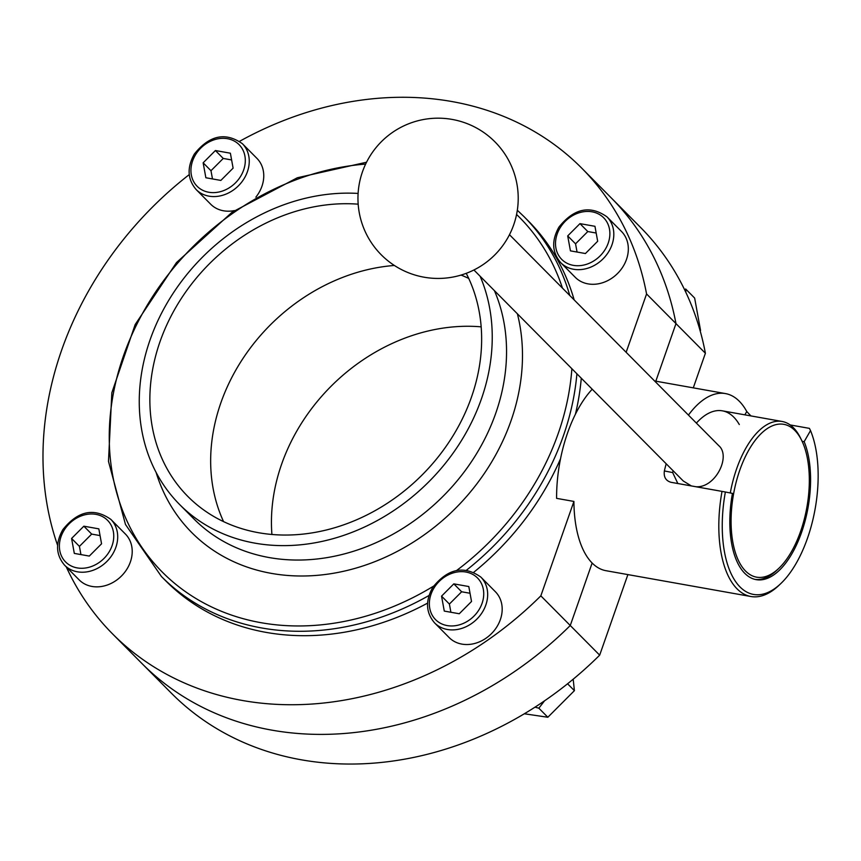 <?xml version="1.0" encoding="UTF-8"?>
<svg xmlns="http://www.w3.org/2000/svg" width="861" height="861" viewBox="0 0 861 861"><rect width="100%" height="100%" fill="white"/><g stroke="black" fill="none" stroke-linecap="round" stroke-linejoin="round"><path stroke-width="1.29" d="M534.982 707.161L538.846 708.194L544.55 700.811M573.189 679.2L574.405 690.662L567.571 683.774M574.405 690.662L547.844 717.256L538.846 708.194M524.317 713.769L547.844 717.256M685.894 292.449L685.647 288.984L694.644 298.057L700.553 330.43L699.842 329.72M569.788 295.506A255.426 212.312 -44.8 0 0 524.069 216.692L528.45 221.105A255.426 212.312 135.2 0 1 574.169 299.919M581.283 378.194A255.426 212.312 135.2 0 1 575.406 414.259M560.533 458.73A255.426 212.312 135.2 0 1 473.841 572.21M427.583 603.12A255.426 212.312 135.2 0 1 266.103 632.383A255.426 212.312 135.2 0 1 165.807 580.906L161.427 576.493A255.426 212.312 -44.8 0 0 261.722 627.97A255.426 212.312 -44.8 0 0 429.015 595.478M693.288 387.848L705.396 353.258L675.982 323.607L655.824 381.175L675.982 323.607L646.568 293.956L626.141 352.3M802.118 441.306L804.152 441.671L810.524 430.597A95.162 45.665 -79.9 0 1 780.83 583.554L778.947 585.34A97.659 46.871 -79.9 0 1 777.655 586.535A97.659 46.871 -79.9 0 1 750.921 596.512L606.004 570.703A97.659 46.871 -79.9 0 1 573.91 501.436L540.837 595.855A330.549 274.756 -44.8 0 1 112.479 633.814L141.893 663.465A330.549 274.756 -44.8 0 0 570.262 625.506L540.837 595.855M646.568 293.956A330.549 274.756 -44.8 0 0 581.778 168.196A330.549 274.756 -44.8 0 0 239.595 141.312M189.259 174.589A330.549 274.756 -44.8 0 0 57.612 545.379M66.275 566.904A330.549 274.756 -44.8 0 0 112.479 633.814M110.854 519.387L125.372 534.014A32.557 27.057 135.2 0 1 126.696 569.487A32.557 27.057 135.2 0 1 91.933 586.438A32.557 27.057 135.2 0 1 79.147 579.873L64.64 565.246A32.557 27.057 -44.8 0 0 77.425 571.812A32.557 27.057 -44.8 0 0 112.188 554.861A32.557 27.057 -44.8 0 0 110.854 519.387C93.903 507.452 77.888 510.874 62.81 529.676C55.276 543.151 55.89 555.011 64.64 565.246M242.415 143.733C225.453 131.798 209.438 135.22 194.36 154.022C186.826 167.508 187.44 179.357 196.19 189.592A32.557 27.057 -44.8 0 0 208.975 196.157A32.557 27.057 -44.8 0 0 243.738 179.206A32.557 27.057 -44.8 0 0 242.415 143.733L256.922 158.359A32.557 27.057 135.2 0 1 255.878 197.147M234.472 210.568A32.557 27.057 135.2 0 1 223.483 210.784A32.557 27.057 135.2 0 1 210.697 204.218L196.19 189.592M480.825 577.064L495.344 591.69A32.557 27.057 135.2 0 1 496.668 627.163A32.557 27.057 135.2 0 1 461.905 644.114A32.557 27.057 135.2 0 1 449.119 637.549L434.611 622.923A32.557 27.057 -44.8 0 0 447.386 629.488A32.557 27.057 -44.8 0 0 482.16 612.537A32.557 27.057 -44.8 0 0 480.825 577.064C463.875 565.128 447.849 568.551 432.771 587.353C425.248 600.838 425.861 612.688 434.611 622.923M621.491 231.469A32.557 27.057 135.2 0 1 622.815 266.942A32.557 27.057 135.2 0 1 588.052 283.882A32.557 27.057 135.2 0 1 575.266 277.328L560.759 262.702A32.557 27.057 -44.8 0 0 573.544 269.256A32.557 27.057 -44.8 0 0 608.307 252.316A32.557 27.057 -44.8 0 0 606.973 216.843L621.491 231.469M599.676 655.156L570.262 625.506L592.142 563.029L570.262 625.506A330.549 274.756 -44.8 0 1 141.893 663.465L171.307 693.116A330.549 274.756 -44.8 0 0 599.676 655.156L627.884 574.599M581.778 168.196L611.202 197.847A330.549 274.756 -44.8 0 1 675.982 323.607A330.549 274.756 -44.8 0 0 611.202 197.847L640.616 227.487A330.549 274.756 -44.8 0 1 705.396 353.258M468.718 278.404A180.304 149.868 -44.8 0 0 461.065 275.079A180.304 149.868 135.2 0 1 468.718 278.404M394.37 265.468A180.304 149.868 -44.8 0 0 223.58 521.626A180.304 149.868 135.2 0 1 394.37 265.468M358.101 193.434A191.82 159.446 -44.8 0 0 166.367 304.342A191.82 159.446 -44.8 0 0 179.583 504.481A191.82 159.446 -44.8 0 0 254.899 543.14A191.82 159.446 -44.8 0 0 441.865 467.588A191.82 159.446 -44.8 0 0 480.115 276.23M358.165 204.175A180.304 149.868 -44.8 0 0 176.064 307A180.304 149.868 -44.8 0 0 187.763 496.366A180.304 149.868 -44.8 0 0 258.558 532.711A180.304 149.868 -44.8 0 0 437.808 457.417A180.304 149.868 -44.8 0 0 466.231 273.335M594.951 226.303L579.959 223.634L567.7 235.914L570.434 250.863L585.415 253.532L597.674 241.252L594.951 226.303M596.178 233.03L587.805 231.544L579.959 223.634M587.805 231.544L575.546 243.824L567.7 235.914M575.546 243.824L577.053 252.036M468.804 586.535L453.812 583.866L441.553 596.146L444.276 611.084L459.268 613.753L471.527 601.484L468.804 586.535M470.031 593.261L461.657 591.776L453.812 583.866M461.657 591.776L449.399 604.045L441.553 596.146M449.399 604.045L450.895 612.268M230.382 153.204L215.401 150.535L203.142 162.815L205.865 177.753L220.846 180.423L233.105 168.143L230.382 153.204M231.609 159.931L223.247 158.446L215.401 150.535M223.247 158.446L210.977 170.715L203.142 162.815M210.977 170.715L212.484 178.937M98.832 528.858L83.851 526.189L71.581 538.459L74.315 553.408L89.296 556.077L101.555 543.797L98.832 528.858M100.059 535.585L91.686 534.089L83.851 526.189M91.686 534.089L79.427 546.369L71.581 538.459M79.427 546.369L80.934 554.592M666.188 463.767A97.659 46.871 -79.9 0 0 664.369 470.956C663.573 476.994 665.779 480.772 670.988 482.3L670.859 482.278M664.369 470.956L672.678 472.571L677.844 483.527M790.14 424.936L809.415 428.369L810.524 430.597M750.91 415.917L746.767 411.526L744.862 414.841M804.152 441.671A80.138 38.454 -79.9 0 1 790.775 555.657A80.138 38.454 -79.9 0 1 756.152 579.636A80.138 38.454 -79.9 0 1 732.453 493.385L725.371 492.008A95.162 45.665 -79.9 0 0 734.013 579.13A95.162 45.665 -79.9 0 0 780.83 583.554M672.678 472.571A80.138 38.454 -79.9 0 1 673.13 470.773M696.377 423.095A80.138 38.454 -79.9 0 1 722.39 410.837A80.138 38.454 -79.9 0 1 739.298 424.527M573.91 501.436L556.604 498.358A97.659 46.871 -79.9 0 1 592.207 389.215M750.921 596.512A97.659 46.871 -79.9 0 1 722.024 491.394L725.371 492.008M670.988 482.3L722.024 491.394M688.434 415.088A97.659 46.871 -79.9 0 1 725.457 393.585A97.659 46.871 -79.9 0 1 746.767 411.526M473.916 269.988L683.279 480.998L691.34 485.927M695.742 486.713C715.276 488.435 731.237 456.298 718.827 445.718L509.475 234.709M730.289 492.966A80.138 38.454 -79.9 0 1 782.079 421.47A80.138 38.454 -79.9 0 1 793.455 427.766A80.138 38.454 -79.9 0 1 800.504 438.001L801.656 440.337A77.63 37.26 -79.9 0 1 778.871 568.292A77.63 37.26 -79.9 0 1 732.098 503.911A77.63 37.26 -79.9 0 1 794.821 430.425A77.63 37.26 -79.9 0 1 801.656 440.337M778.871 568.292L776.988 570.09A80.138 38.454 -79.9 0 1 755.075 579.41M481.181 326.846A180.304 149.868 -44.8 0 0 271.915 534.466M573.318 265.349A29.554 24.56 -44.8 0 0 609.48 229.134A29.554 24.56 -44.8 0 0 565.279 221.266A29.554 24.56 -44.8 0 0 573.318 265.349M466.576 570.111A255.426 212.312 -44.8 0 0 576.902 373.782M365.634 164.085A251.713 209.223 -44.8 0 0 115.32 384.103A251.713 209.223 -44.8 0 0 261.001 622.697A251.713 209.223 -44.8 0 0 433.567 586.137M456.696 570.434A251.713 209.223 -44.8 0 0 571.876 368.723M562.459 288.112A251.713 209.223 -44.8 0 0 516.568 214.475M156.089 472.388A202.959 168.702 -44.8 0 0 271.355 573.372A202.959 168.702 -44.8 0 0 459.806 503.911A202.959 168.702 -44.8 0 0 517.386 313.791M179.583 504.481L193.886 518.903A191.82 159.446 -44.8 0 0 269.202 557.562A191.82 159.446 -44.8 0 0 456.169 482.009A191.82 159.446 -44.8 0 0 494.418 290.641M77.199 567.905A29.554 24.56 -44.8 0 0 113.361 531.689A29.554 24.56 -44.8 0 0 69.16 523.811A29.554 24.56 -44.8 0 0 77.199 567.905M447.171 625.581A29.554 24.56 -44.8 0 0 483.333 589.365A29.554 24.56 -44.8 0 0 439.121 581.487A29.554 24.56 -44.8 0 0 447.171 625.581M208.749 192.251A29.554 24.56 -44.8 0 0 244.911 156.035A29.554 24.56 -44.8 0 0 200.71 148.157A29.554 24.56 -44.8 0 0 208.749 192.251M606.973 216.843C590.022 204.896 574.007 208.33 558.929 227.121C551.395 240.606 552.009 252.467 560.759 262.702M524.069 216.692L517.321 210.235M366.538 162.223L297.346 177.753L232.126 212.204L176.473 262.583L135.177 324.554L111.833 392.777L108.486 461.388L125.48 524.467L161.427 576.493M654.575 380.96L725.457 393.585M722.39 410.837L782.079 421.47M513.716 224.796A80.138 80.138 0 0 0 423.203 119.571A80.138 80.138 0 0 0 377.333 250.562A80.138 80.138 0 0 0 513.716 224.796"/></g></svg>
